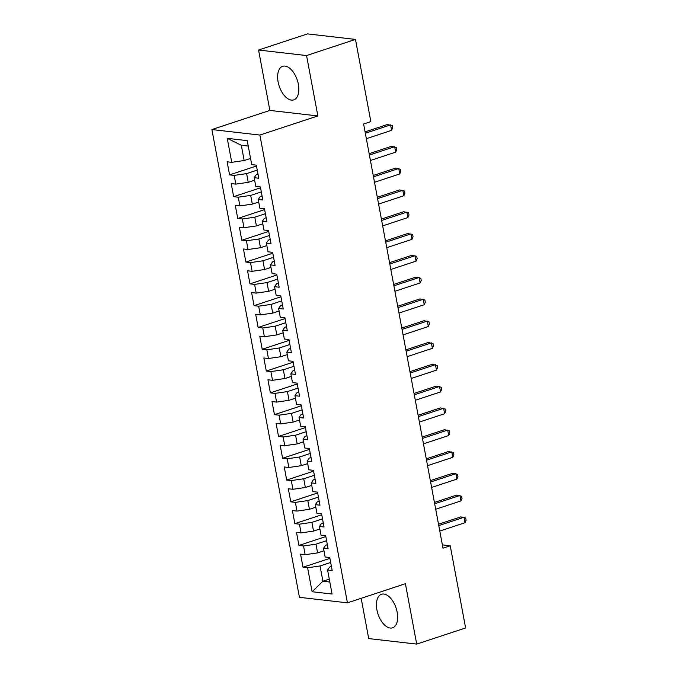 <?xml version="1.0" encoding="UTF-8"?>
<svg xmlns="http://www.w3.org/2000/svg" width="678" height="678" viewBox="0 0 678 678"><rect width="100%" height="100%" fill="white"/><g stroke="black" fill="none" stroke-linecap="round" stroke-linejoin="round"><path stroke-width="1.02" d="M397.155 612.209A17.67 9.526 -108.3 0 0 381.502 594.259A17.67 9.526 -108.3 0 0 376.917 609.878A17.67 9.526 -108.3 0 0 392.57 627.82A17.67 9.526 -108.3 0 0 397.155 612.209M298.354 84.258A17.67 9.526 -108.3 0 0 282.701 66.317A17.67 9.526 -108.3 0 0 278.116 81.928A17.67 9.526 -108.3 0 0 293.769 99.878A17.67 9.526 -108.3 0 0 298.354 84.258M361.171 598.31L368.705 638.583L416.699 644.1L465.616 627.964L450.234 545.782L442.37 544.883M211.892 129.54L299.439 597.326L347.433 602.844L259.886 135.058L211.892 129.54L269.861 110.421L317.863 115.938L306.558 55.554L258.564 50.036L269.861 110.421M258.564 50.036L307.481 33.9L355.475 39.417L306.558 55.554M248.241 146.067L241.317 145.27L227.249 138.346L231.732 162.322L227.13 161.796L229.579 174.873L234.181 175.399L235.817 184.119L231.206 183.594L233.656 196.671L238.266 197.196L239.893 205.917L235.291 205.392L237.741 218.469L242.343 218.994L243.97 227.715L239.368 227.189L241.817 240.266L246.419 240.8L248.055 249.512L243.444 248.987L245.894 262.064L250.504 262.598L252.131 271.31L247.529 270.785L249.979 283.862L254.581 284.396L256.216 293.108L251.606 292.582L254.055 305.659L258.657 306.193L260.293 314.906L255.691 314.38L258.132 327.457L262.742 327.991L264.369 336.703L259.767 336.178L262.216 349.255L266.818 349.789L268.454 358.501L263.844 357.976L266.293 371.052L270.895 371.586L272.531 380.307L267.929 379.773L270.369 392.85L274.98 393.384L276.607 402.105L272.005 401.571L274.454 414.648L279.056 415.182L280.692 423.903L276.082 423.369L278.531 436.446L283.133 436.979L284.768 445.7L280.167 445.166L282.607 458.243L287.218 458.777L288.845 467.498L284.243 466.964L286.692 480.041L291.294 480.575L292.93 489.296L288.32 488.762L290.769 501.839L295.371 502.373L297.006 511.093L292.404 510.559L294.845 523.636L299.456 524.17L301.083 532.891L296.481 532.357L298.93 545.434L303.532 545.968L305.168 554.689L300.557 554.155L303.007 567.232L329.906 558.358M227.249 138.346L247.224 140.643L251.716 164.618L256.318 165.152L258.767 178.229L254.157 177.695L255.792 186.416L260.394 186.95L262.844 200.027L258.242 199.493L259.869 208.214L264.479 208.748L266.92 221.825L262.318 221.299L263.954 230.011L268.556 230.545L271.005 243.622L266.395 243.097L268.03 251.809L272.632 252.343L275.082 265.42L270.48 264.895L272.107 273.607L276.717 274.141L279.158 287.218L274.556 286.692L276.192 295.405L280.794 295.939L283.243 309.015L278.633 308.49L280.268 317.202L284.87 317.736L287.319 330.813L282.718 330.288L284.345 339L288.955 339.534L291.396 352.611L286.794 352.085L288.43 360.806L293.032 361.332L295.481 374.409L290.87 373.883L292.506 382.604L297.108 383.129L299.557 396.206L294.955 395.681L296.583 404.402L301.193 404.927L303.634 418.004L299.032 417.479L300.668 426.199L305.269 426.725L307.719 439.802L303.108 439.276L304.744 447.997L309.346 448.522L311.795 461.599L307.193 461.074L308.821 469.795L313.431 470.32L315.88 483.397L311.27 482.872L312.905 491.592L317.507 492.118L319.957 505.195L315.346 504.669L316.982 513.39L321.584 513.916L324.033 526.992L319.431 526.467L321.058 535.188L325.669 535.713L328.118 548.79L323.508 548.265L325.143 556.985L329.745 557.511L332.195 570.588L327.593 570.062L332.076 594.038L312.1 591.741L307.609 567.766L303.007 567.232M355.475 39.417L370.849 121.599L363.603 123.989L442.988 548.18L450.234 545.782M323.982 550.79L317.601 552.892L315.965 544.171L326.593 540.671M305.168 554.689L317.601 552.892M303.532 545.968L315.965 544.171M327.593 570.062L329.644 567.079L331.423 566.486M319.906 528.993L313.524 531.094L311.888 522.374L322.516 518.873M301.083 532.891L313.524 531.094M299.456 524.17L311.888 522.374M323.508 548.265L325.567 545.273L327.347 544.688M315.821 507.195L309.439 509.297L307.812 500.576L318.431 497.076M297.006 511.093L309.439 509.297M295.371 502.373L307.812 500.576M319.431 526.467L321.491 523.475L323.27 522.891M311.744 485.397L305.363 487.499L303.727 478.778L314.355 475.278M292.93 489.296L305.363 487.499M291.294 480.575L303.727 478.778M315.346 504.669L317.406 501.678L319.185 501.093M307.668 463.599L301.286 465.701L299.651 456.98L310.278 453.48M288.845 467.498L301.286 465.701M287.218 458.777L299.651 456.98M311.27 482.872L313.329 479.88L315.109 479.295M303.583 441.802L297.201 443.904L295.574 435.183L306.193 431.683M284.768 445.7L297.201 443.904M283.133 436.979L295.574 435.183M307.193 461.074L309.253 458.082L311.033 457.497M299.507 419.996L293.125 422.106L291.489 413.385L302.117 409.876M280.692 423.903L293.125 422.106M279.056 415.182L291.489 413.385M303.108 439.276L305.168 436.285L306.948 435.7M295.422 398.198L289.04 400.308L287.413 391.587L298.04 388.079M276.607 402.105L289.04 400.308M274.98 393.384L287.413 391.587M299.032 417.479L301.091 414.487L302.871 413.902M291.345 376.4L284.963 378.51L283.336 369.79L293.955 366.281M272.531 380.307L284.963 378.51M270.895 371.586L283.336 369.79M294.955 395.681L297.015 392.689L298.795 392.104M287.269 354.602L280.887 356.713L279.251 347.992L289.879 344.483M268.454 358.501L280.887 356.713M266.818 349.789L279.251 347.992M290.87 373.883L292.93 370.891L294.71 370.307M283.184 332.805L276.802 334.915L275.175 326.194L285.802 322.686M264.369 336.703L276.802 334.915M262.742 327.991L275.175 326.194M286.794 352.085L288.853 349.094L290.633 348.509M279.107 311.007L272.726 313.117L271.098 304.397L281.717 300.888M260.293 314.906L272.726 313.117M258.657 306.193L271.098 304.397M282.718 330.288L284.777 327.296L286.548 326.711M275.031 289.209L268.649 291.32L267.013 282.599L277.641 279.09M256.216 293.108L268.649 291.32M254.581 284.396L267.013 282.599M278.633 308.49L280.692 305.498L282.472 304.914M270.946 267.412L264.564 269.522L262.937 260.801L273.565 257.293M252.131 271.31L264.564 269.522M250.504 262.598L262.937 260.801M274.556 286.692L276.616 283.701L278.395 283.116M266.869 245.614L260.488 247.724L258.86 239.003L269.48 235.495M248.055 249.512L260.488 247.724M246.419 240.8L258.86 239.003M270.48 264.895L272.539 261.903L274.31 261.318M262.793 223.816L256.411 225.927L254.775 217.206L265.403 213.697M243.97 227.715L256.411 225.927M242.343 218.994L254.775 217.206M266.395 243.097L268.454 240.105L270.234 239.52M258.708 202.019L252.326 204.129L250.699 195.408L261.327 191.899M239.893 205.917L252.326 204.129M238.266 197.196L250.699 195.408M262.318 221.299L264.378 218.308L266.157 217.723M254.631 180.221L248.25 182.331L246.623 173.61L257.242 170.102M235.817 184.119L248.25 182.331M234.181 175.399L246.623 173.61M258.242 199.493L260.301 196.51L262.072 195.925M250.555 158.423L244.173 160.533L241.317 145.27M231.732 162.322L244.173 160.533M254.157 177.695L256.216 174.712L257.996 174.127M317.863 115.938L259.886 135.058M416.699 644.1L405.402 583.716L347.433 602.844M329.288 579.122L322.906 581.232L329.83 582.029M330.669 562.469L320.05 565.969L322.906 581.232L312.1 591.741M307.609 567.766L320.05 565.969M229.579 174.873L256.479 166M233.656 196.671L260.555 187.798M237.741 218.469L264.632 209.595M241.817 240.266L268.717 231.393M245.894 262.064L272.793 253.191M249.979 283.862L276.87 274.988M254.055 305.659L280.955 296.786M258.132 327.457L285.031 318.584M262.216 349.255L289.108 340.381M266.293 371.052L293.193 362.179M270.369 392.85L297.269 383.977M274.454 414.648L301.346 405.775M278.531 436.446L305.431 427.572M282.607 458.243L309.507 449.37M286.692 480.041L313.583 471.168M290.769 501.839L317.668 492.965M294.845 523.636L321.745 514.763M298.93 545.434L325.821 536.561M365.332 133.235L390.579 124.905L391.604 130.354L366.357 138.685M365.078 131.879L387.341 124.532L392.274 125.65L392.681 127.828L391.604 130.354M369.417 155.033L394.664 146.702L395.681 152.152L370.434 160.483M369.163 153.677L391.418 146.329L396.35 147.448L396.757 149.626L395.681 152.152M373.493 176.831L398.74 168.5L399.757 173.949L374.519 182.28M373.239 175.475L395.494 168.127L400.427 169.246L400.834 171.424L399.757 173.949M377.578 198.629L402.817 190.298L403.842 195.747L378.595 204.078M377.324 197.273L399.579 189.925L404.512 191.043L404.919 193.222L403.842 195.747M381.655 220.426L406.902 212.095L407.919 217.545L382.672 225.876M381.4 219.07L403.656 211.722L408.588 212.841L408.995 215.028L407.919 217.545M385.731 242.224L410.978 233.893L411.995 239.342L386.757 247.673M385.477 240.868L407.732 233.52L412.665 234.639L413.072 236.825L411.995 239.342M389.816 264.022L415.055 255.691L416.08 261.14L390.833 269.471M389.562 262.666L411.817 255.318L416.75 256.437L417.156 258.623L416.08 261.14M393.893 285.819L419.14 277.488L420.157 282.938L394.91 291.269M393.638 284.463L415.894 277.116L420.826 278.234L421.233 280.421L420.157 282.938M397.969 307.617L423.216 299.286L424.233 304.736L398.995 313.067M397.715 306.261L419.97 298.913L424.903 300.032L425.309 302.219L424.233 304.736M402.054 329.415L427.293 321.084L428.318 326.533L403.071 334.864M401.8 328.059L424.055 320.711L428.988 321.83L429.394 324.016L428.318 326.533M406.13 351.212L431.377 342.882L432.394 348.331L407.147 356.662M405.876 349.856L428.132 342.509L433.064 343.636L433.471 345.814L432.394 348.331M410.207 373.01L435.454 364.688L436.471 370.137L411.232 378.46M409.953 371.654L432.217 364.315L437.14 365.434L437.547 367.612L436.471 370.137M414.292 394.808L439.53 386.485L440.556 391.935L415.309 400.257M414.038 393.452L436.293 386.113L441.225 387.231L441.632 389.409L440.556 391.935M418.368 416.606L443.615 408.283L444.632 413.733L419.385 422.055M418.114 415.25L440.369 407.91L445.302 409.029L445.709 411.207L444.632 413.733M422.445 438.403L447.692 430.081L448.717 435.53L423.47 443.853M422.191 437.047L444.454 429.708L449.378 430.827L449.794 433.005L448.717 435.53M426.53 460.201L451.777 451.879L452.794 457.328L427.547 465.65M426.276 458.845L448.531 451.506L453.463 452.624L453.87 454.802L452.794 457.328M430.606 481.999L455.853 473.676L456.87 479.126L431.623 487.448M430.352 480.643L452.607 473.303L457.54 474.422L457.947 476.6L456.87 479.126M434.683 503.796L459.93 495.474L460.955 500.923L435.708 509.246M434.429 502.44L456.692 495.101L461.616 496.22L462.032 498.398L460.955 500.923M438.768 525.594L464.015 517.272L465.032 522.721L439.785 531.043M438.513 524.238L460.769 516.899L465.701 518.017L466.108 520.195L465.032 522.721"/></g></svg>
